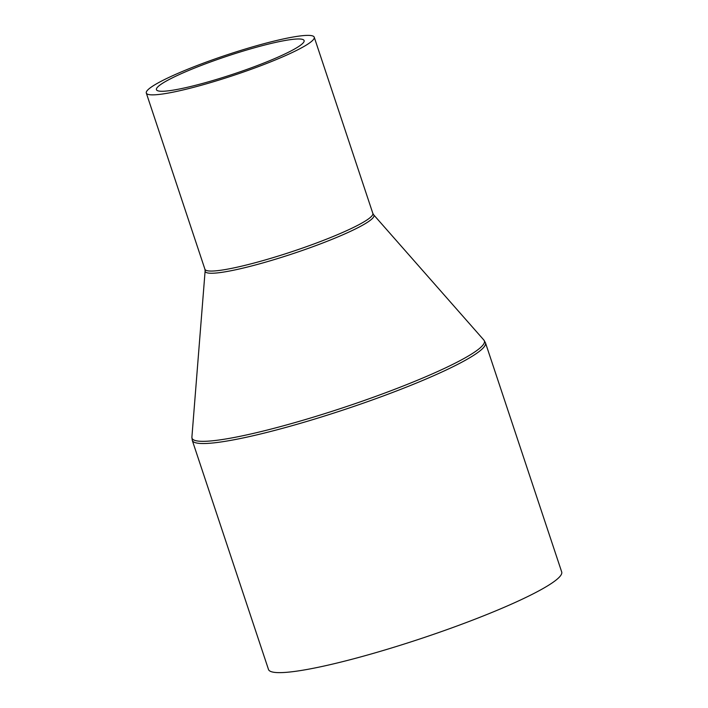 <?xml version="1.0" encoding="UTF-8"?>
<svg xmlns="http://www.w3.org/2000/svg" width="708" height="708" viewBox="0 0 708 708"><rect width="100%" height="100%" fill="white"/><g stroke="black" fill="none" stroke-linecap="round" stroke-linejoin="round"><path stroke-width="1.06" d="M169.433 79.358A77.809 9.487 -18.4 0 0 156.441 89.686A77.809 9.487 -18.4 0 0 209.745 81.429A77.809 9.487 -18.4 0 0 291.112 50.888A77.809 9.487 -18.4 0 0 304.104 40.56A77.809 9.487 -18.4 0 0 250.8 48.817A77.809 9.487 -18.4 0 0 169.433 79.358M299.457 48.932A88.482 10.788 -18.4 0 0 314.237 37.197A88.482 10.788 -18.4 0 0 253.614 46.578A88.482 10.788 -18.4 0 0 161.088 81.314A88.482 10.788 -18.4 0 0 146.308 93.058A88.482 10.788 -18.4 0 0 206.931 83.668A88.482 10.788 -18.4 0 0 299.457 48.932M192.275 440.367L268.491 669.467A154.503 18.833 -18.4 0 0 374.328 653.086A154.503 18.833 -18.4 0 0 535.894 592.428A154.503 18.833 -18.4 0 0 561.692 571.931L485.476 342.831L483.883 340.07A154.061 18.78 -18.4 0 1 458.66 361.363A154.061 18.78 -18.4 0 1 293.944 422.871A154.061 18.78 -18.4 0 1 191.895 437.199L192.275 440.367A154.503 18.833 -18.4 0 0 298.121 423.977A154.503 18.833 -18.4 0 0 459.678 363.328A154.503 18.833 -18.4 0 0 485.476 342.831M483.883 340.07L373.656 214.798A88.925 10.841 -18.4 0 1 359.098 227.091A88.925 10.841 -18.4 0 1 264.022 262.597A88.925 10.841 -18.4 0 1 205.125 270.863L204.922 269.244A88.482 10.788 -18.4 0 0 265.544 259.863A88.482 10.788 -18.4 0 0 358.071 225.126A88.482 10.788 -18.4 0 0 372.842 213.382L314.237 37.197M205.125 270.863L191.895 437.199M373.656 214.798L372.842 213.382M204.922 269.244L146.308 93.058"/></g></svg>
